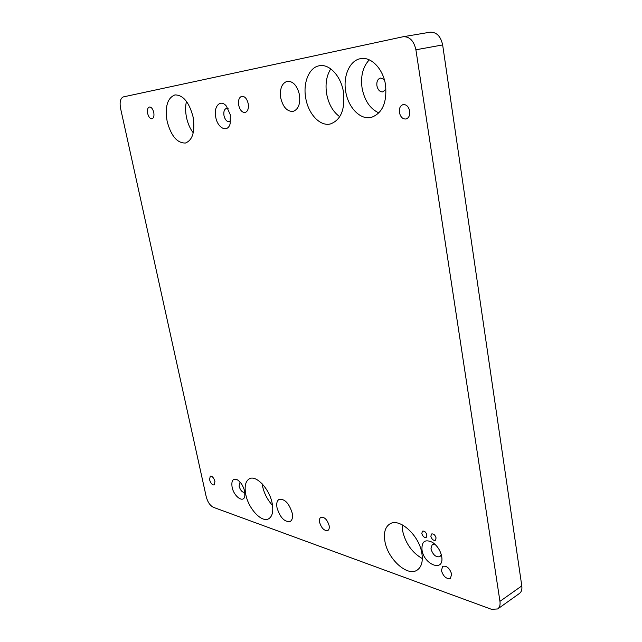 <?xml version="1.0" encoding="UTF-8"?>
<svg xmlns="http://www.w3.org/2000/svg" width="642" height="642" viewBox="0 0 642 642"><rect width="100%" height="100%" fill="white"/><g stroke="black" fill="none" stroke-linecap="round" stroke-linejoin="round"><path stroke-width="0.96" d="M426.93 535.083C425.959 532.082 424.482 530.774 422.492 531.159L421.794 533.47C422.765 536.471 424.25 537.779 426.24 537.394L426.93 535.083M436.087 537.956C435.099 534.914 433.583 533.59 431.552 533.992L430.846 536.311C431.841 539.36 433.35 540.676 435.388 540.275L436.087 537.956M385.537 84.977C383.21 68.903 371.084 56.36 360.555 58.671C349.705 60.348 342.868 76.189 345.725 91.597C348.205 107.639 360.419 120.206 371.285 117.39C382.399 113.329 387.15 102.519 385.537 84.977M369.286 59.85C362.834 66.776 360.443 76.246 362.104 88.243C364.568 100.69 370.169 108.915 378.892 112.92M384.301 79.504L380.457 78.027C377.689 78.998 376.501 81.582 376.902 85.771C377.905 90.016 379.92 92.063 382.945 91.886L385.994 89.005M230.342 114.878L226.401 106.147C220.495 98.707 213.296 106.492 215.752 117.221C217.654 128.328 227.661 133.079 230.125 123.794L230.342 114.878M228.143 108.707L226.441 108.418C224.251 109.268 223.44 111.684 224.002 115.688C225.061 119.757 226.803 121.755 229.242 121.699L230.687 120.768M441.704 556.51C440.42 550.491 437.346 545.772 432.491 542.354C425.02 538.887 421.521 541.431 422.003 549.993C423.937 564.631 443.815 572.415 441.824 557.392L441.704 556.51M434.786 544.111L432.283 544.36L430.942 548.854C432.909 554.873 435.91 557.481 439.922 556.678L441.255 554.536M244.642 491.282C243.286 485.954 240.846 482.126 237.347 479.807C232.95 478.129 231.2 480.569 232.099 487.126C233.84 496.627 243.816 503.633 244.843 495.897L244.642 491.282M240.06 482.086L239.081 486.163C240.453 490.512 242.347 492.566 244.754 492.334L244.827 492.294M193.09 116.972C189.213 102.279 183.171 94.936 174.969 94.92C167.41 97.913 164.801 106.7 167.129 121.29C171.029 135.927 177.136 143.174 185.434 143.03C192.696 140.133 195.248 131.45 193.09 116.972M186.469 101.388C185.321 106.251 185.337 111.596 186.501 117.414C187.801 123.521 190.056 128.657 193.242 132.838M343.446 91.975C340.974 76.061 329.274 63.566 319.315 65.765C309.043 67.338 302.799 82.962 305.761 98.242C308.369 114.091 320.125 126.61 330.381 123.962C340.902 120.054 345.26 109.397 343.446 91.975M330.766 68.887C326.481 75.732 325.117 84.102 326.666 93.981C328.68 104.309 333.038 111.885 339.746 116.708M421.89 553.444C419.338 535.372 399.276 517.364 389.822 523.96C385.2 527.002 383.547 532.699 384.871 541.054C387.463 558.741 407.357 577.078 417.18 570.088C421.505 567.087 423.078 561.541 421.89 553.444M402.149 524.763L402.566 530.645C405.463 543.341 412.052 552.658 422.316 558.58M272.184 503.336C269.56 488.971 256.174 474.759 249.425 478.755C245.469 481.115 244.257 486.363 245.782 494.492C248.43 508.624 261.687 522.973 268.645 518.8C272.433 516.473 273.612 511.321 272.184 503.336M262.145 483.787L262.554 486.243C264.239 493.674 267.562 500.046 272.537 505.358M248.197 103.595C246.945 98.667 244.819 96.228 241.817 96.284C239.065 97.327 238.022 100.304 238.688 105.232C239.947 110.159 242.09 112.583 245.1 112.502C247.82 111.475 248.847 108.506 248.197 103.595M329.105 525.525C327.195 519.555 324.451 516.818 320.872 517.308C319.588 518.126 319.154 519.787 319.588 522.307C321.498 528.27 324.242 530.998 327.837 530.493C329.105 529.682 329.531 528.021 329.105 525.525M299.461 94.799C297.198 85.627 293.129 81.117 287.255 81.261C281.774 83.267 279.607 88.845 280.747 98.009C283.026 107.182 287.135 111.652 293.065 111.411C298.394 109.437 300.528 103.892 299.461 94.799M292.19 513.038C289.077 503.264 284.719 498.706 279.118 499.364C276.951 500.688 276.261 503.537 277.055 507.91C280.153 517.645 284.526 522.179 290.16 521.497C292.279 520.181 292.953 517.364 292.19 513.038M153.751 112.374C152.796 108.811 151.36 107.029 149.434 107.013C147.66 107.728 147.074 109.878 147.66 113.482C148.615 117.037 150.059 118.818 151.985 118.818C153.735 118.12 154.329 115.969 153.751 112.374M451.663 574.141C449.657 568.122 446.663 565.522 442.675 566.324L441.415 570.602C443.405 576.612 446.407 579.204 450.419 578.386L451.663 574.141M409.7 111.114C408.617 106.54 406.41 104.365 403.096 104.598C400.239 105.641 399.011 108.273 399.412 112.494C400.504 117.077 402.719 119.243 406.057 118.987C408.874 117.943 410.086 115.319 409.7 111.114M214.942 481.444C213.786 477.768 212.221 476.011 210.271 476.163L209.549 479.662C210.704 483.33 212.269 485.087 214.227 484.935L214.942 481.444M123.392 96.894C120.415 98.202 119.476 102.022 120.56 108.346L206.234 496.796C207.695 502.116 210.095 505.623 213.425 507.324L491.531 609.322L497.702 608.953C499.677 607.444 500.423 604.908 499.949 601.345L415.904 49.787C413.897 40.871 409.676 36.514 403.232 36.722L123.392 96.894M429.723 32.269L430.068 32.204C436.528 31.98 440.725 36.217 442.651 44.932L521.794 585.905C522.243 589.404 521.464 591.916 519.466 593.449L497.702 608.953M499.949 601.345L521.794 585.905M415.904 49.787L442.651 44.932M403.232 36.722L430.068 32.204"/></g></svg>
